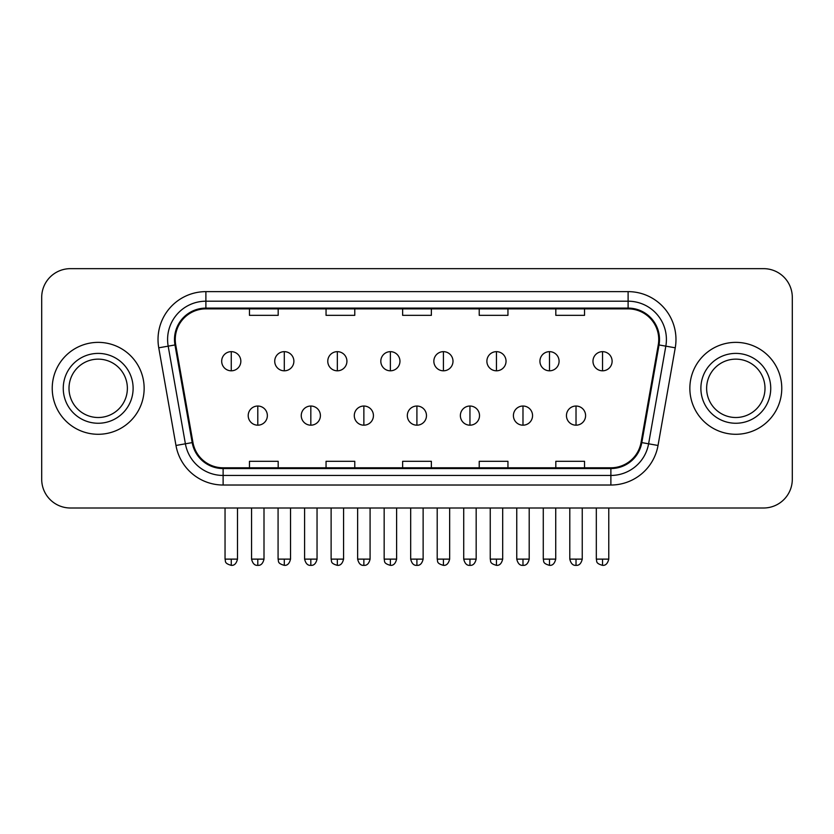<?xml version="1.0" encoding="UTF-8"?>
<svg xmlns="http://www.w3.org/2000/svg" width="834" height="834" viewBox="0 0 834 834"><rect width="100%" height="100%" fill="white"/><g stroke="black" fill="none" stroke-linecap="round" stroke-linejoin="round"><path stroke-width="1.25" d="M52.229 388.321A45.953 45.953 0 0 0 98.183 434.285A45.953 45.953 0 0 0 144.146 388.321A45.953 45.953 0 0 0 98.183 342.367A45.953 45.953 0 0 0 52.229 388.321A45.953 45.953 0 0 0 98.183 434.285A45.953 45.953 0 0 0 144.146 388.321A45.953 45.953 0 0 0 98.183 342.367A45.953 45.953 0 0 0 52.229 388.321M689.854 388.321A45.953 45.953 0 0 0 735.817 434.285A45.953 45.953 0 0 0 781.771 388.321A45.953 45.953 0 0 0 735.817 342.367A45.953 45.953 0 0 0 689.854 388.321A45.953 45.953 0 0 0 735.817 434.285A45.953 45.953 0 0 0 781.771 388.321A45.953 45.953 0 0 0 735.817 342.367A45.953 45.953 0 0 0 689.854 388.321M175.255 339.501A30.639 30.639 0 0 1 205.894 308.861L628.106 308.861A30.639 30.639 0 0 1 658.276 344.817L641.054 442.468A30.639 30.639 0 0 1 610.884 467.791L223.116 467.791A30.639 30.639 0 0 1 192.946 442.468L175.724 344.817A30.639 30.639 0 0 1 175.255 339.501M174.494 339.501A31.4 31.4 0 0 0 174.973 344.953L192.185 442.604A31.4 31.4 0 0 0 223.116 468.552L610.884 468.552A31.4 31.4 0 0 0 641.815 442.604L659.027 344.953A31.4 31.4 0 0 0 628.106 308.1L205.894 308.1A31.4 31.4 0 0 0 174.494 339.501M158.752 347.809A47.872 47.872 0 0 1 205.894 291.629L628.106 291.629A47.872 47.872 0 0 1 675.248 347.809L658.026 445.471A47.872 47.872 0 0 1 610.884 485.023L223.116 485.023A47.872 47.872 0 0 1 175.974 445.471L158.752 347.809L168.176 346.152A38.291 38.291 0 0 1 205.894 301.199L628.106 301.199A38.291 38.291 0 0 1 665.824 346.152L648.602 443.803A38.291 38.291 0 0 1 610.884 475.453L223.116 475.453A38.291 38.291 0 0 1 185.398 443.803L168.176 346.152A38.291 38.291 0 0 1 167.603 339.501M792.3 297.373A28.721 28.721 0 0 0 763.579 268.652L70.421 268.652A28.721 28.721 0 0 0 41.7 297.373L41.7 479.279A28.721 28.721 0 0 0 70.421 508L763.579 508A28.721 28.721 0 0 0 792.3 479.279L792.3 297.373L792.3 479.279M402.634 308.861L402.634 315.346L431.366 315.346L431.366 308.861M326.052 308.861L326.052 315.346L354.773 315.346L354.773 308.861M249.46 308.861L249.46 315.346L278.181 315.346L278.181 308.861M479.227 308.861L479.227 315.346L507.948 315.346L507.948 308.861M555.819 308.861L555.819 315.346L584.54 315.346L584.54 308.861M431.366 467.791L431.366 461.306L402.634 461.306L402.634 467.791M354.773 467.791L354.773 461.306L326.052 461.306L326.052 467.791M278.181 467.791L278.181 461.306L249.46 461.306L249.46 467.791M507.948 467.791L507.948 461.306L479.227 461.306L479.227 467.791M584.54 467.791L584.54 461.306L555.819 461.306L555.819 467.791M41.7 297.373L41.7 479.279M763.579 268.652L70.421 268.652M70.421 508L763.579 508M231.268 351.656A9.57 9.57 0 0 0 221.688 361.237A9.57 9.57 0 0 0 231.268 370.807A9.57 9.57 0 0 0 240.838 361.237A9.57 9.57 0 0 0 231.268 351.656L231.268 370.807A9.57 9.57 0 0 0 240.838 361.237A9.57 9.57 0 0 0 231.268 351.656M257.789 406.033A9.57 9.57 0 0 0 248.209 415.613A9.57 9.57 0 0 0 257.789 425.184A9.57 9.57 0 0 0 267.36 415.613A9.57 9.57 0 0 0 257.789 406.033L257.789 425.184A9.57 9.57 0 0 0 267.36 415.613A9.57 9.57 0 0 0 257.789 406.033M284.3 351.656A9.57 9.57 0 0 0 274.73 361.237A9.57 9.57 0 0 0 284.3 370.807A9.57 9.57 0 0 0 293.881 361.237A9.57 9.57 0 0 0 284.3 351.656L284.3 370.807A9.57 9.57 0 0 0 293.881 361.237A9.57 9.57 0 0 0 284.3 351.656M337.343 351.656A9.57 9.57 0 0 0 327.772 361.237A9.57 9.57 0 0 0 337.343 370.807A9.57 9.57 0 0 0 346.923 361.237A9.57 9.57 0 0 0 337.343 351.656L337.343 370.807A9.57 9.57 0 0 0 346.923 361.237A9.57 9.57 0 0 0 337.343 351.656M390.385 351.656A9.57 9.57 0 0 0 380.815 361.237A9.57 9.57 0 0 0 390.385 370.807A9.57 9.57 0 0 0 399.955 361.237A9.57 9.57 0 0 0 390.385 351.656L390.385 370.807A9.57 9.57 0 0 0 399.955 361.237A9.57 9.57 0 0 0 390.385 351.656M443.427 351.656A9.57 9.57 0 0 0 433.847 361.237A9.57 9.57 0 0 0 443.427 370.807A9.57 9.57 0 0 0 452.998 361.237A9.57 9.57 0 0 0 443.427 351.656L443.427 370.807A9.57 9.57 0 0 0 452.998 361.237A9.57 9.57 0 0 0 443.427 351.656M310.821 406.033A9.57 9.57 0 0 0 301.251 415.613A9.57 9.57 0 0 0 310.821 425.184A9.57 9.57 0 0 0 320.402 415.613A9.57 9.57 0 0 0 310.821 406.033L310.821 425.184A9.57 9.57 0 0 0 320.402 415.613A9.57 9.57 0 0 0 310.821 406.033M363.864 406.033A9.57 9.57 0 0 0 354.294 415.613A9.57 9.57 0 0 0 363.864 425.184A9.57 9.57 0 0 0 373.434 415.613A9.57 9.57 0 0 0 363.864 406.033L363.864 425.184A9.57 9.57 0 0 0 373.434 415.613A9.57 9.57 0 0 0 363.864 406.033M416.906 406.033A9.57 9.57 0 0 0 407.326 415.613A9.57 9.57 0 0 0 416.906 425.184A9.57 9.57 0 0 0 426.476 415.613A9.57 9.57 0 0 0 416.906 406.033L416.906 425.184A9.57 9.57 0 0 0 426.476 415.613A9.57 9.57 0 0 0 416.906 406.033M127.373 388.321A29.18 29.18 0 0 0 98.183 359.141A29.18 29.18 0 0 0 69.003 388.321A29.18 29.18 0 0 0 98.183 417.511A29.18 29.18 0 0 0 127.373 388.321A29.18 29.18 0 0 1 98.183 417.511A29.18 29.18 0 0 1 69.003 388.321M764.997 388.321A29.18 29.18 0 0 0 735.817 359.141A29.18 29.18 0 0 0 706.627 388.321A29.18 29.18 0 0 0 735.817 417.511A29.18 29.18 0 0 0 764.997 388.321A29.18 29.18 0 0 1 735.817 417.511A29.18 29.18 0 0 1 706.627 388.321M496.459 351.656A9.57 9.57 0 0 0 486.889 361.237A9.57 9.57 0 0 0 496.459 370.807A9.57 9.57 0 0 0 506.04 361.237A9.57 9.57 0 0 0 496.459 351.656L496.459 370.807A9.57 9.57 0 0 0 506.04 361.237A9.57 9.57 0 0 0 496.459 351.656M549.502 351.656A9.57 9.57 0 0 0 539.932 361.237A9.57 9.57 0 0 0 549.502 370.807A9.57 9.57 0 0 0 559.082 361.237A9.57 9.57 0 0 0 549.502 351.656L549.502 370.807A9.57 9.57 0 0 0 559.082 361.237A9.57 9.57 0 0 0 549.502 351.656M602.544 351.656A9.57 9.57 0 0 0 592.974 361.237A9.57 9.57 0 0 0 602.544 370.807A9.57 9.57 0 0 0 612.114 361.237A9.57 9.57 0 0 0 602.544 351.656L602.544 370.807A9.57 9.57 0 0 0 612.114 361.237A9.57 9.57 0 0 0 602.544 351.656M469.949 406.033A9.57 9.57 0 0 0 460.368 415.613A9.57 9.57 0 0 0 469.949 425.184A9.57 9.57 0 0 0 479.519 415.613A9.57 9.57 0 0 0 469.949 406.033L469.949 425.184A9.57 9.57 0 0 0 479.519 415.613A9.57 9.57 0 0 0 469.949 406.033M522.981 406.033A9.57 9.57 0 0 0 513.41 415.613A9.57 9.57 0 0 0 522.981 425.184A9.57 9.57 0 0 0 532.561 415.613A9.57 9.57 0 0 0 522.981 406.033L522.981 425.184A9.57 9.57 0 0 0 532.561 415.613A9.57 9.57 0 0 0 522.981 406.033M576.023 406.033A9.57 9.57 0 0 0 566.453 415.613A9.57 9.57 0 0 0 576.023 425.184A9.57 9.57 0 0 0 585.593 415.613A9.57 9.57 0 0 0 576.023 406.033L576.023 425.184A9.57 9.57 0 0 0 585.593 415.613A9.57 9.57 0 0 0 576.023 406.033M628.106 291.629L628.106 308.1M168.176 346.152L174.973 344.953M223.116 485.023L223.116 468.552M610.884 468.552L610.884 485.023M641.815 442.604L658.026 445.471M175.974 445.471L192.185 442.604M659.027 344.953L675.248 347.809M205.894 291.629L205.894 308.1M231.268 559.124L225.044 559.124C225.92 561.053 223.71 563.242 231.268 565.348L231.268 559.124L237.492 559.124L237.492 508M257.789 559.124L251.566 559.124C252.65 563.565 254.724 565.64 257.789 565.348L257.789 559.124L264.003 559.124L264.003 508M284.3 559.124L278.076 559.124C278.963 561.053 276.752 563.242 284.3 565.348L284.3 559.124L290.524 559.124L290.524 508M337.343 559.124L331.119 559.124C332.005 561.053 329.795 563.242 337.343 565.348L337.343 559.124L343.566 559.124L343.566 508M390.385 559.124L384.161 559.124C385.037 561.053 382.827 563.242 390.385 565.348L390.385 559.124L396.609 559.124L396.609 508M443.427 559.124L437.204 559.124C438.079 561.053 435.869 563.242 443.427 565.348L443.427 559.124L449.651 559.124L449.651 508M310.821 559.124L304.598 559.124C305.692 563.565 307.767 565.64 310.821 565.348L310.821 559.124L317.045 559.124L317.045 508M363.864 559.124L357.64 559.124C358.724 563.565 360.799 565.64 363.864 565.348L363.864 559.124L370.087 559.124L370.087 508M416.906 559.124L410.682 559.124C411.767 563.565 413.841 565.64 416.906 565.348L416.906 559.124L423.13 559.124L423.13 508M133.117 388.321A34.924 34.924 0 0 0 98.183 353.397A34.924 34.924 0 0 0 63.259 388.321A34.924 34.924 0 0 0 98.183 423.255A34.924 34.924 0 0 0 133.117 388.321M770.741 388.321A34.924 34.924 0 0 0 735.817 353.397A34.924 34.924 0 0 0 700.883 388.321A34.924 34.924 0 0 0 735.817 423.255A34.924 34.924 0 0 0 770.741 388.321M496.459 559.124L490.246 559.124C491.122 561.053 488.912 563.242 496.459 565.348L496.459 559.124L502.683 559.124L502.683 508M549.502 559.124L543.278 559.124C544.164 561.053 541.954 563.242 549.502 565.348L549.502 559.124L555.725 559.124L555.725 508M602.544 559.124L596.32 559.124C597.196 561.053 594.986 563.242 602.544 565.348L602.544 559.124L608.768 559.124L608.768 508M469.949 559.124L463.725 559.124C464.809 563.565 466.884 565.64 469.949 565.348L469.949 559.124L476.172 559.124L476.172 508M522.981 559.124L516.757 559.124C517.851 563.565 519.926 565.64 522.981 565.348L522.981 559.124L529.204 559.124L529.204 508M576.023 559.124L569.799 559.124C570.883 563.565 572.958 565.64 576.023 565.348L576.023 559.124L582.247 559.124L582.247 508M225.044 559.124L225.044 508M237.492 559.124C236.397 563.565 234.323 565.64 231.268 565.348M251.566 559.124L251.566 508M264.003 559.124C262.918 563.565 260.844 565.64 257.789 565.348M278.076 559.124L278.076 508M290.524 559.124C289.44 563.565 287.365 565.64 284.3 565.348M331.119 559.124L331.119 508M343.566 559.124C342.482 563.565 340.408 565.64 337.343 565.348M384.161 559.124L384.161 508M396.609 559.124C395.524 563.565 393.45 565.64 390.385 565.348M437.204 559.124L437.204 508M449.651 559.124C448.556 563.565 446.482 565.64 443.427 565.348M304.598 559.124L304.598 508M317.045 559.124C315.961 563.565 313.886 565.64 310.821 565.348M357.64 559.124L357.64 508M370.087 559.124C369.003 563.565 366.929 565.64 363.864 565.348M410.682 559.124L410.682 508M423.13 559.124C422.046 563.565 419.971 565.64 416.906 565.348M490.246 559.124L490.246 508M502.683 559.124C501.599 563.565 499.524 565.64 496.459 565.348M543.278 559.124L543.278 508M555.725 559.124C554.641 563.565 552.567 565.64 549.502 565.348M596.32 559.124L596.32 508M608.768 559.124C607.684 563.565 605.609 565.64 602.544 565.348M463.725 559.124L463.725 508M476.172 559.124C475.078 563.565 473.003 565.64 469.949 565.348M516.757 559.124L516.757 508M529.204 559.124C528.12 563.565 526.046 565.64 522.981 565.348M569.799 559.124L569.799 508M582.247 559.124C581.162 563.565 579.088 565.64 576.023 565.348"/></g></svg>
